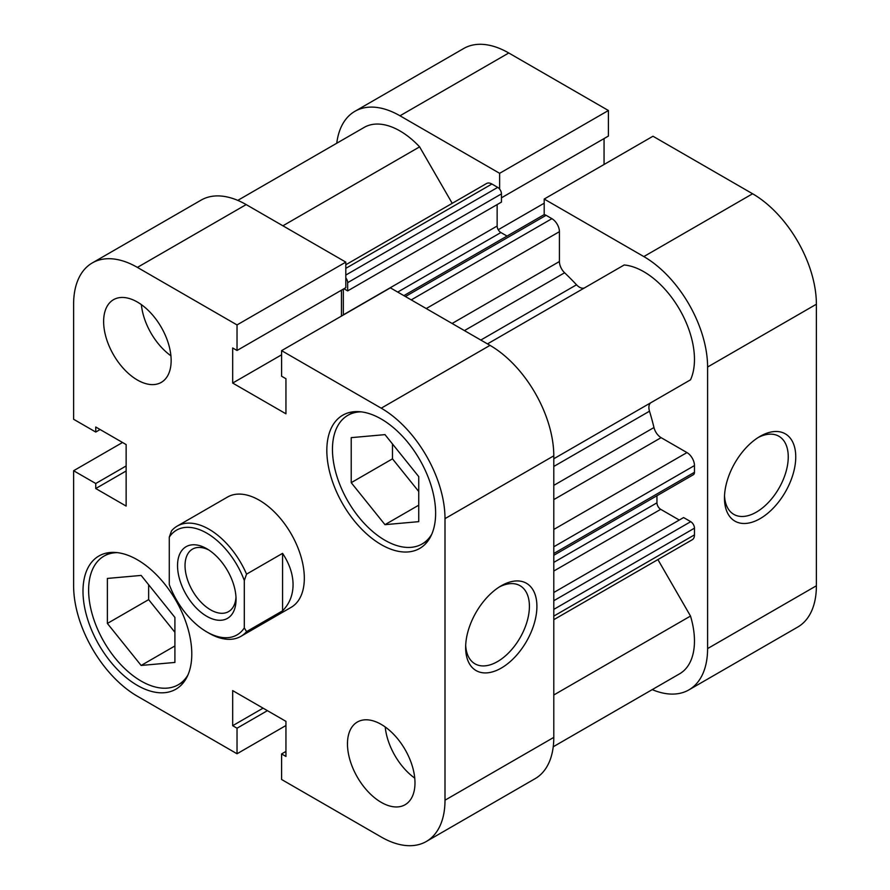 <?xml version="1.0" encoding="UTF-8"?>
<svg xmlns="http://www.w3.org/2000/svg" width="890" height="890" viewBox="0 0 890 890"><rect width="100%" height="100%" fill="white"/><g stroke="black" fill="none" stroke-linecap="round" stroke-linejoin="round"><path stroke-width="1.33" d="M187.946 674.965A74.271 42.887 60 0 1 178.278 684.755A74.271 42.887 60 0 1 141.143 681.073A74.271 42.887 60 0 1 92.616 615.624A74.271 42.887 60 0 1 104.008 556.105A74.271 42.887 60 0 1 117.313 552.634M431.784 534.189A74.271 42.887 60 0 1 422.116 543.968A74.271 42.887 60 0 1 384.981 540.297A74.271 42.887 60 0 1 336.453 474.848A74.271 42.887 60 0 1 347.845 415.33A74.271 42.887 60 0 1 361.151 411.848M137.394 302.055A47.749 27.568 -120 0 0 113.52 299.685A47.749 27.568 -120 0 0 106.199 337.944A47.749 27.568 -120 0 0 137.394 380.019A47.749 27.568 -120 0 0 161.268 382.389A47.749 27.568 -120 0 0 168.577 344.13A47.749 27.568 -120 0 0 137.394 302.055M141.376 304.625A47.749 27.568 -120 0 0 170.913 355.789M381.232 724.393A47.749 27.568 -120 0 0 357.357 722.024A47.749 27.568 -120 0 0 350.037 760.283A47.749 27.568 -120 0 0 381.232 802.357A47.749 27.568 -120 0 0 405.106 804.727A47.749 27.568 -120 0 0 412.415 766.468A47.749 27.568 -120 0 0 381.232 724.393M385.214 726.963A47.749 27.568 -120 0 0 414.751 778.127M501.27 668.078A50.396 29.103 -60 0 1 465.637 647.508A50.396 29.103 -60 0 1 501.27 585.776L501.27 585.776A50.396 29.103 -60 0 1 536.904 606.357A50.396 29.103 -60 0 1 501.27 668.078M465.681 645.25A45.09 26.032 120 0 0 474.971 663.818A45.09 26.032 120 0 0 497.521 661.582A45.09 26.032 120 0 0 526.98 621.843A45.09 26.032 120 0 0 520.06 585.709A45.09 26.032 120 0 0 499.346 586.955M137.394 559.788A76.929 44.411 -120 0 0 98.924 555.983A76.929 44.411 -120 0 0 87.131 617.615A76.929 44.411 -120 0 0 137.394 685.411A76.929 44.411 -120 0 0 175.853 689.216A76.929 44.411 -120 0 0 187.645 627.572A76.929 44.411 -120 0 0 137.394 559.788M381.232 419.012A76.929 44.411 -120 0 0 342.761 415.196A76.929 44.411 -120 0 0 330.969 476.84A76.929 44.411 -120 0 0 381.232 544.624A76.929 44.411 -120 0 0 419.691 548.44A76.929 44.411 -120 0 0 431.483 486.797A76.929 44.411 -120 0 0 381.232 419.012M240.867 636.361L291.141 607.336A63.657 36.757 -120 0 0 300.898 556.328A63.657 36.757 -120 0 0 259.313 500.224A63.657 36.757 -120 0 0 227.473 497.076L177.21 526.101A63.657 36.757 60 0 1 246.552 574.15L282.564 553.357C289.484 563.804 292.988 574.25 293.066 584.697C292.988 595.098 289.484 603.809 282.564 610.829L246.552 631.622A63.657 36.757 60 0 1 240.867 636.361A63.657 36.757 60 0 1 209.039 633.213L206.792 631.911A60.476 34.921 -120 0 0 244.305 627.895L244.305 580.48A60.476 34.921 -120 0 0 206.792 533.143A60.476 34.921 -120 0 0 169.278 537.159L171.525 530.841A63.657 36.757 60 0 1 177.21 526.101M285.946 751.427L281.596 753.93L281.596 779.495L381.232 837.012A90.19 52.065 -120 0 0 426.321 841.484A90.19 52.065 -120 0 0 445 800.199L553.791 737.387A90.19 52.065 60 0 1 535.113 778.672L426.321 841.484M122.531 442.486L73.614 470.732L73.614 585.776A90.19 52.065 -120 0 0 137.394 696.236L237.029 753.763L285.946 725.517M137.394 267.401A90.19 52.065 -120 0 0 92.293 262.928L201.084 200.128A90.19 52.065 60 0 1 246.174 204.589L137.394 267.401L237.029 324.928L345.81 262.116L345.81 287.67L237.029 350.482L232.679 347.968L232.679 383.056L285.946 413.805L285.946 378.728L281.596 376.214L281.596 350.649L381.232 408.176L490.012 345.365A90.19 52.065 60 0 1 553.791 455.825L553.791 737.387M246.174 204.589L345.81 262.116M341.46 290.184L341.46 316.084M281.596 350.649L390.376 287.848L490.012 345.365M281.596 753.93L285.946 756.444L285.946 721.356L232.679 690.607L232.679 725.695L237.029 728.209L237.029 753.763M553.791 455.825L445 518.636L445 800.199M445 518.636A90.19 52.065 -120 0 0 381.232 408.176M237.029 324.928L237.029 350.482M92.293 262.928A90.19 52.065 -120 0 0 73.614 304.224L73.614 419.268L95.753 432.051L95.753 427.022L126.135 444.566L126.135 506.076L95.753 488.532L95.753 483.504L73.614 470.732M392.479 443.965L392.479 458.84L418.745 491.514M148.641 584.752L148.641 599.626L174.907 632.289M281.596 354.81L232.679 383.056M100.103 429.536L95.753 432.051M126.135 470.988L95.753 488.532M126.135 465.971L95.753 483.504M263.062 708.151L232.679 725.695M267.412 710.665L237.029 728.209M351.216 482.669L351.216 437.646L384.981 434.632L418.745 476.639L418.745 521.651L384.981 524.666L351.216 482.669L392.479 458.84M384.981 524.666L418.745 505.175M107.379 623.445L107.379 578.433L141.143 575.418L174.907 617.415L174.907 662.438L141.143 665.453L107.379 623.445L148.641 599.626M141.143 665.453L174.907 645.962M760.116 436.334L760.116 436.334A50.396 29.103 -60 0 1 795.749 456.915A50.396 29.103 -60 0 1 760.116 518.636A50.396 29.103 -60 0 1 724.471 498.066A50.396 29.103 -60 0 1 760.116 436.334L760.116 436.334M724.527 495.808A45.09 26.032 120 0 0 733.816 514.375A45.09 26.032 120 0 0 756.355 512.139A45.09 26.032 120 0 0 785.826 472.401A45.09 26.032 120 0 0 778.906 436.267A45.09 26.032 120 0 0 758.18 437.513M643.826 256.576L544.191 199.048L652.971 136.237L752.606 193.764A90.19 52.065 60 0 1 816.386 304.224L707.595 367.025A90.19 52.065 -120 0 0 643.826 256.576L752.606 193.764M544.191 199.048L544.191 214.813M499.624 189.081L499.624 173.316L399.988 115.789A90.19 52.065 -120 0 0 354.887 111.328A90.19 52.065 -120 0 0 336.765 143.234M652.225 689.616A90.19 52.065 -120 0 0 688.916 689.872A90.19 52.065 -120 0 0 707.595 648.587L707.595 367.025M707.595 648.587L816.386 585.776L816.386 304.224M816.386 585.776A90.19 52.065 60 0 1 797.707 627.072L688.916 689.872M354.887 111.328L463.679 48.516A90.19 52.065 60 0 1 508.769 52.988L608.404 110.505L499.624 173.316M501.459 197.814L608.404 136.07L608.404 110.505M604.054 164.483L604.054 138.573M498.244 229.731L544.191 203.209M452.22 203.332L419.613 146.861A71.623 41.352 -120 0 0 399.988 130.952A71.623 41.352 -120 0 0 364.177 127.403L237.775 200.384M553.791 458.762L690.506 379.83A71.623 41.352 -120 0 0 643.826 271.728A71.623 41.352 -120 0 0 624.19 264.975L487.475 343.907M343.34 315.004A5.307 3.059 60 0 1 343.34 314.838L343.34 289.105M343.941 288.761L347.656 290.897L347.656 282.664A5.307 3.059 -120 0 0 345.81 277.88M403.871 295.636L543.445 215.046A5.307 3.059 60 0 1 546.104 215.313L551.911 218.673A10.613 6.13 60 0 1 559.421 231.667L559.421 261.515A10.613 6.13 -120 0 0 564.605 272.763L464.435 330.602M480.811 340.058L576.52 284.789A196.29 113.33 -120 0 0 564.605 272.763M576.52 284.789A10.613 6.13 -120 0 0 584.73 287.759M651.091 402.58A10.613 6.13 -120 0 0 649.5 411.202L553.791 466.46M553.791 485.373L653.972 427.534A196.29 113.33 -120 0 0 649.5 411.202M653.972 427.534A10.613 6.13 -120 0 0 661.103 437.657L553.791 499.613M553.791 529.461L686.958 452.576L661.103 437.657M686.958 452.576A10.613 6.13 60 0 1 694.467 465.57L553.791 546.794M553.791 553.502L694.467 472.29L694.467 465.57M694.467 472.29A5.307 3.059 60 0 1 693.366 474.715L553.791 555.304M656.953 495.741L656.953 502.828A5.307 3.059 -120 0 0 660.703 509.325L553.791 571.046M679.27 520.049L660.703 509.325M553.791 600.728L690.718 521.673L683.587 517.557L553.791 592.495M690.718 521.673A5.307 3.059 60 0 1 694.467 528.171L694.467 534.879A10.613 6.13 60 0 1 692.264 539.74L553.791 619.685M553.235 746.766L679.626 673.797A71.623 41.352 -120 0 0 690.506 616.058L657.899 559.576M345.81 264.764L486.585 183.496A10.613 6.13 60 0 1 491.892 184.019L345.81 268.357M345.81 275.066L497.71 187.378L491.892 184.019M497.71 187.378A5.307 3.059 60 0 1 501.459 193.875L347.656 282.664M347.656 290.897L501.459 202.097L501.459 193.875M343.34 314.838L497.143 226.038L497.143 204.589M497.143 226.038A5.307 3.059 -120 0 0 500.892 232.535L507.033 236.072M553.791 694.99L690.506 616.058M282.898 225.793L419.613 146.861M206.792 548.741L206.792 548.741A41.385 23.897 60 0 1 236.05 599.426A41.385 23.897 60 0 1 206.792 616.314A41.385 23.897 60 0 1 177.533 565.639A41.385 23.897 60 0 1 206.792 548.741M208.727 549.942A36.078 20.826 -120 0 0 192.507 549.119A36.078 20.826 -120 0 0 186.978 578.033A36.078 20.826 -120 0 0 210.541 609.817A36.078 20.826 -120 0 0 228.574 611.608A36.078 20.826 -120 0 0 235.984 597.145M206.792 631.911A60.476 34.921 -120 0 1 169.278 584.585L169.278 537.159M246.552 631.622L244.305 627.895M244.305 580.48L246.552 574.15M282.564 610.829L282.564 553.357M508.769 52.988L399.988 115.789M694.467 528.171L553.791 609.383M553.791 616.102L694.467 534.879M553.791 562.391L656.953 502.828M452.098 323.482L559.421 261.515M559.421 231.667L426.243 308.552M546.104 215.313L405.428 296.526M411.236 299.886L551.911 218.673M500.892 232.535L397.73 292.087M178.278 684.755L184.542 681.139M422.116 543.968L428.379 540.352M347.845 415.33L354.109 411.714M104.008 556.105L110.271 552.501"/></g></svg>
